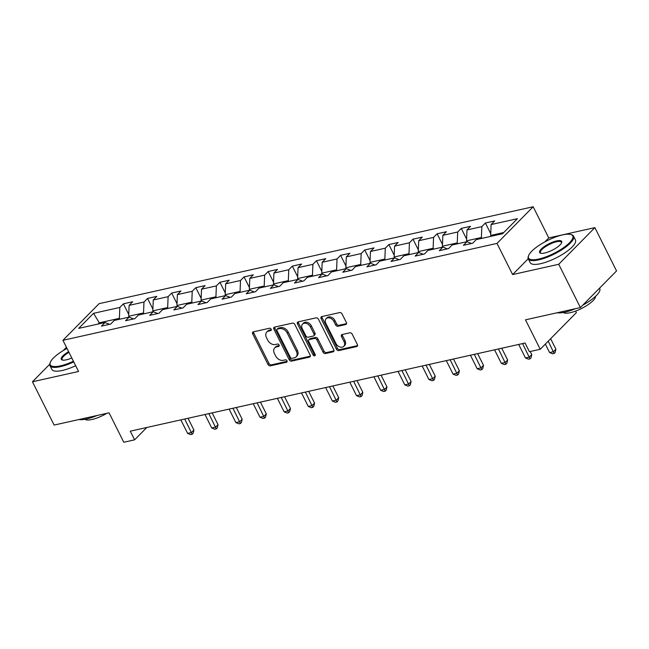 <?xml version="1.0" encoding="UTF-8"?>
<svg xmlns="http://www.w3.org/2000/svg" width="649" height="649" viewBox="0 0 649 649"><rect width="100%" height="100%" fill="white"/><g stroke="black" fill="none" stroke-linecap="round" stroke-linejoin="round"><path stroke-width="0.97" d="M271.16 329.197A1.387 1.014 -135.4 0 0 269.497 328.24L253.37 331.842A1.988 1.444 -135.4 0 0 252.802 332.15A1.988 1.444 -135.4 0 0 252.696 333.886L268.021 364.478A1.988 1.444 -135.4 0 0 270.39 365.841L286.525 362.239A1.387 1.014 -135.4 0 0 285.333 359.862L283.248 360.325A6.36 4.624 -135.4 0 1 275.663 355.968L274.389 353.421A6.36 4.624 -135.4 0 1 274.714 347.872A6.36 4.624 -135.4 0 1 276.523 346.899L278.608 346.428A1.387 1.014 -135.4 0 0 277.415 344.051L275.33 344.522A6.36 4.624 -135.4 0 1 267.745 340.165L266.471 337.61A6.36 4.624 -135.4 0 1 266.804 332.061A6.36 4.624 -135.4 0 1 268.605 331.087L270.69 330.625A1.387 1.014 -135.4 0 0 271.16 329.197M345.69 324.557A1.988 1.444 -135.4 0 0 346.258 324.249A1.988 1.444 -135.4 0 0 346.355 322.521L342.064 313.929A1.988 1.444 -135.4 0 0 339.687 312.575L321.774 316.574A1.988 1.444 -135.4 0 0 321.206 316.874A1.988 1.444 -135.4 0 0 321.109 318.61L336.425 349.211A1.988 1.444 -135.4 0 0 338.794 350.574L356.715 346.566A1.988 1.444 -135.4 0 0 357.283 346.266A1.988 1.444 -135.4 0 0 357.38 344.53L352.188 334.162A1.988 1.444 -135.4 0 0 349.819 332.799L342.153 334.511A1.988 1.444 -135.4 0 0 341.585 334.819A1.988 1.444 -135.4 0 0 341.488 336.555L344.059 341.69A5.314 3.862 -135.4 0 1 343.783 346.331A5.314 3.862 -135.4 0 1 335.939 343.508L325.847 323.364A5.314 3.862 -135.4 0 1 326.123 318.724A5.314 3.862 -135.4 0 1 333.975 321.547L335.655 324.906A1.988 1.444 -135.4 0 0 338.024 326.269L345.69 324.557L346.55 323.681M49.738 364.251L32.45 381.774L54.127 425.071L109.048 412.813L123.789 442.253L134.619 439.835L130.287 431.171L525.065 343.029L529.406 351.693L540.228 349.276L576.377 312.623L575.606 311.09M528.237 258.74L512.629 274.568L558.724 264.281L580.409 307.569L525.487 319.835L540.228 349.276M512.629 274.568L497.012 243.399L62.937 340.311L99.086 303.667L533.162 206.747L497.012 243.399M32.45 381.774L78.553 371.479L62.937 340.311M294.833 324.476A1.988 1.444 -135.4 0 0 292.464 323.113L274.551 327.112A1.988 1.444 -135.4 0 0 273.983 327.421A1.988 1.444 -135.4 0 0 273.886 329.157L289.203 359.749A1.988 1.444 -135.4 0 0 291.571 361.112L309.492 357.112A1.988 1.444 -135.4 0 0 310.052 356.812A1.988 1.444 -135.4 0 0 310.157 355.076L294.833 324.476M298.159 321.847L316.079 317.848A1.988 1.444 -135.4 0 1 318.448 319.203L333.773 349.803A1.988 1.444 -135.4 0 1 333.667 351.539A1.988 1.444 -135.4 0 1 333.107 351.839L325.433 353.551A1.988 1.444 -135.4 0 1 323.064 352.196L316.85 339.784A1.988 1.444 -135.4 0 0 314.481 338.421L309.395 339.557A1.988 1.444 -135.4 0 0 308.835 339.865A1.988 1.444 -135.4 0 0 308.729 341.593L315.195 354.516A1.387 1.014 -135.4 0 1 313.069 354.987L297.493 323.883A1.988 1.444 -135.4 0 1 297.599 322.147A1.988 1.444 -135.4 0 1 298.159 321.847M558.724 264.281L594.873 227.629L616.55 270.925L580.409 307.569M66.441 347.312L63.204 350.598M485.395 223.013L481.826 226.631L466.98 229.949L470.541 226.331L461.261 228.399L457.691 232.018L442.845 235.336L446.407 231.717L437.126 233.794L433.564 237.404L418.71 240.722L422.28 237.104L412.999 239.181L409.43 242.791L394.576 246.109L398.145 242.491L388.865 244.568L385.295 248.178L370.449 251.496L374.011 247.886L364.73 249.954L361.168 253.572L346.315 256.882L349.876 253.272L340.595 255.341L337.034 258.959L322.18 262.269L325.749 258.659L316.469 260.728L312.899 264.346L298.045 267.664L301.615 264.046L292.334 266.114L288.764 269.733L273.919 273.051L277.48 269.432L268.199 271.509L264.638 275.119L249.784 278.437L253.345 274.819L244.065 276.896L240.503 280.506L225.649 283.824L229.219 280.206L219.938 282.283L216.368 285.901L201.514 289.211L205.084 285.601L195.803 287.669L192.234 291.287L177.388 294.597L180.949 290.987L171.669 293.056L168.107 296.674L153.253 299.992L156.823 296.374L147.534 298.443L143.973 302.061L129.119 305.379L132.688 301.761L123.407 303.829L119.838 307.448L93.537 313.321L78.691 328.378L104.992 322.504L101.422 326.123L110.703 324.046L114.273 320.428L129.127 317.118L125.557 320.728L134.838 318.659L138.407 315.041L153.253 311.731L149.692 315.341L158.973 313.272L162.534 309.654L177.388 306.336L173.827 309.954L183.107 307.886L186.669 304.267L201.523 300.949L197.953 304.568L207.234 302.499L210.803 298.881L225.657 295.563L222.088 299.181L231.369 297.104L234.938 293.494L249.784 290.176L246.222 293.794L255.503 291.717L259.065 288.107L273.919 284.789L270.349 288.399L279.638 286.331L283.199 282.713L298.053 279.403L294.484 283.013L303.764 280.944L307.334 277.326L322.18 274.016L318.618 277.626L327.899 275.557L331.469 271.939L346.315 268.621L342.753 272.239L352.034 270.171L355.595 266.552L370.449 263.234L366.88 266.853L376.169 264.776L379.73 261.166L394.584 257.848L391.014 261.466L400.295 259.389L403.865 255.779L418.71 252.461L415.149 256.079L424.43 254.002L427.999 250.392L442.845 247.074L439.284 250.684L448.564 248.616L452.126 244.998L466.98 241.688L463.41 245.298L472.699 243.229L476.261 239.611L502.561 233.737L517.407 218.689L491.106 224.554L494.676 220.944L485.395 223.013L490.741 233.697M466.964 241.688L466.542 240.836L481.388 237.518L481.818 238.37M481.388 237.518L481.826 226.631M466.542 240.836L466.98 229.949M466.98 241.688L471.49 243.497M442.829 247.074L442.407 246.222L457.253 242.904L457.683 243.756M457.253 242.904L457.691 232.018M442.407 246.222L442.845 235.336M442.845 247.074L447.356 248.883M418.702 252.461L418.272 251.609L433.126 248.291L433.548 249.151M433.126 248.291L433.564 237.404M418.272 251.609L418.71 240.722M418.71 252.461L423.221 254.27M394.568 257.848L394.138 256.996L408.992 253.686L409.422 254.538M408.992 253.686L409.43 242.791M394.138 256.996L394.576 246.109M394.584 257.848L399.086 259.665M370.433 263.243L370.011 262.383L384.857 259.073L385.287 259.924M384.857 259.073L385.295 248.178M370.011 262.383L370.449 251.496M370.449 263.234L374.96 265.052M346.306 268.629L345.876 267.777L360.722 264.459L361.152 265.311M360.722 264.459L361.168 253.572M345.876 267.777L346.315 256.882M346.315 268.621L350.825 270.438M326.69 275.825L322.18 274.016L321.742 273.164L336.596 269.846L337.018 270.698M336.596 269.846L337.034 258.959M321.742 273.164L322.18 262.269M302.564 281.212L298.053 279.403L297.607 278.551L312.461 275.233L312.891 276.085M312.461 275.233L312.899 264.346M297.607 278.551L298.045 267.664M278.429 286.598L273.919 284.789L273.48 283.938L288.326 280.619L288.756 281.479M288.326 280.619L288.764 269.733M273.48 283.938L273.919 273.051M254.294 291.985L249.784 290.176L249.346 289.324L264.2 286.006L264.622 286.866M264.2 286.006L264.638 275.119M249.346 289.324L249.784 278.437M230.16 297.38L225.657 295.563L225.211 294.711L240.065 291.401L240.487 292.253M240.065 291.401L240.503 280.506M225.211 294.711L225.649 283.824M201.506 300.958L201.076 300.098L215.93 296.788L216.36 297.64M215.93 296.788L216.368 285.901M201.076 300.098L201.514 289.211M201.523 300.949L206.033 302.767M181.898 308.153L177.388 306.336L176.95 305.492L191.796 302.174L192.226 303.026M191.796 302.174L192.234 291.287M176.95 305.492L177.388 294.597M157.764 313.54L153.253 311.731L152.815 310.879L167.669 307.561L168.091 308.413M167.669 307.561L168.107 296.674M152.815 310.879L153.253 299.992M133.629 318.927L129.127 317.118L128.68 316.266L143.534 312.948L143.956 313.8M143.534 312.948L143.973 302.061M128.68 316.266L129.119 305.379M99.719 323.681L99.289 322.829L119.4 318.334L119.83 319.194M119.4 318.334L119.838 307.448M98.088 324.046L99.289 322.829L93.537 313.321M104.992 322.504L109.503 324.313M594.873 227.629L548.77 237.923L533.162 206.747M134.619 439.835L146.796 427.488M503.762 232.52L490.668 235.449L491.098 236.301M490.668 235.449L491.106 224.554M128.753 314.514L123.407 303.829M152.888 309.127L147.534 298.443M177.015 303.74L171.669 293.056M201.149 298.353L195.803 287.669M225.284 292.959L219.938 282.283M249.419 287.572L244.065 276.896M273.545 282.185L268.199 271.509M297.68 276.798L292.334 266.114M321.815 271.412L316.469 260.728M345.949 266.025L340.595 255.341M370.076 260.63L364.73 249.954M394.211 255.244L388.865 244.568M418.345 249.857L412.999 239.181M442.48 244.47L437.126 233.794M466.607 239.083L461.261 228.399M548.77 237.923L544.868 241.874M271.314 329.716L269.578 330.098A6.36 4.624 -135.4 0 0 267.777 331.071L266.804 332.061M274.714 347.872L275.695 346.882A6.36 4.624 -135.4 0 1 277.496 345.909L279.224 345.519M253.467 331.826A1.988 1.444 -135.4 0 0 253.678 332.896L269.002 363.489A1.988 1.444 -135.4 0 0 271.371 364.852L287.142 361.331M274.649 327.096A1.988 1.444 -135.4 0 0 274.86 328.167L290.184 358.759A1.988 1.444 -135.4 0 0 292.553 360.122L310.368 356.147M277.415 329.124A1.387 1.014 -135.4 0 0 276.945 330.552L290.395 357.404A1.387 1.014 -135.4 0 0 292.05 358.362L294.257 357.867A6.36 4.624 -135.4 0 0 296.058 356.893A6.36 4.624 -135.4 0 0 296.39 351.344L287.199 332.986A6.36 4.624 -135.4 0 0 279.614 328.629L277.415 329.124L278.389 328.134A1.387 1.014 -135.4 0 0 277.991 328.345L277.018 329.335M296.058 356.893L297.031 355.903A6.36 4.624 -135.4 0 0 297.364 350.355L296.39 351.344M278.389 328.134L280.587 327.64A6.36 4.624 -135.4 0 1 288.172 331.996L297.364 350.355M333.984 350.874L326.415 352.561L325.433 353.551M308.835 339.865L309.808 338.875A1.988 1.444 -135.4 0 1 310.368 338.567L315.463 337.431A1.988 1.444 -135.4 0 1 317.832 338.794L324.046 351.198A1.988 1.444 -135.4 0 0 326.415 352.561M298.264 321.823A1.988 1.444 -135.4 0 0 298.467 322.894L314.051 353.997A1.387 1.014 -135.4 0 0 315.341 354.971M310.4 326.909A5.314 3.862 -135.4 0 0 302.556 324.078A5.314 3.862 -135.4 0 0 302.28 328.719L305.833 335.817A1.988 1.444 -135.4 0 0 308.202 337.18L313.289 336.044A1.988 1.444 -135.4 0 0 313.856 335.736A1.988 1.444 -135.4 0 0 313.954 334L310.4 326.909L311.382 325.92A5.314 3.862 -135.4 0 0 303.537 323.088L302.556 324.078M313.856 335.736L314.83 334.746A1.988 1.444 -135.4 0 0 314.935 333.01L313.954 334M311.382 325.92L314.935 333.01M326.123 318.724L327.104 317.734A5.314 3.862 -135.4 0 1 334.949 320.557L336.628 323.916A1.988 1.444 -135.4 0 0 338.997 325.279L346.566 323.591M343.783 346.331L344.757 345.341A5.314 3.862 -135.4 0 0 345.033 340.701L344.059 341.69M342.25 334.486A1.988 1.444 -135.4 0 0 342.461 335.557L345.033 340.701M321.872 316.55A1.988 1.444 -135.4 0 0 322.082 317.621L337.407 348.221A1.988 1.444 -135.4 0 0 339.776 349.576L357.591 345.601M180.844 419.887L187.602 433.37L191.471 432.51L193.913 430.036L188.023 418.281M193.913 430.036L193.142 433.289L192.169 434.278L184.714 419.019M192.169 434.278L190.619 434.619L187.602 433.37M67.001 348.424A24.703 7.196 -26.6 0 0 50.314 362.345A24.703 7.196 -26.6 0 0 60.414 365.849A24.703 7.196 -26.6 0 0 73.418 361.242M73.759 361.915A25.311 7.374 153.4 0 1 60.381 366.669A25.311 7.374 153.4 0 1 49.965 365.622A25.311 7.374 153.4 0 1 50.03 363.075L50.314 362.345M71.796 357.988A12.347 3.602 153.4 0 1 66.376 359.814A12.347 3.602 153.4 0 1 62.304 360.017A12.347 3.602 153.4 0 1 68.632 351.669M97.139 415.465A25.311 7.374 153.4 0 1 86.568 418.97A25.311 7.374 153.4 0 1 78.894 419.538M106.874 413.291A18.221 5.314 153.4 0 1 91.988 419.489A18.221 5.314 153.4 0 1 84.954 419.295M75.665 365.728A25.311 7.374 153.4 0 1 62.288 370.482A25.311 7.374 153.4 0 1 51.871 369.427L49.965 365.622M68.972 352.35A11.747 3.423 -26.6 0 0 62.093 359.546A11.747 3.423 -26.6 0 0 62.718 360.106M562.569 234.897A24.703 7.196 -26.6 0 0 528.635 255.552A24.703 7.196 -26.6 0 0 538.735 259.065A24.703 7.196 -26.6 0 0 565.555 246.222A24.703 7.196 -26.6 0 0 570.706 234.484A24.703 7.196 -26.6 0 0 562.569 234.897M570.706 234.484L571.461 234.695A25.311 7.374 153.4 0 1 573.546 236.163A25.311 7.374 153.4 0 1 563.373 248.754A25.311 7.374 153.4 0 1 538.702 259.876A25.311 7.374 153.4 0 1 528.278 258.829A25.311 7.374 153.4 0 1 528.351 256.282L528.635 255.552M556.607 240.933A12.347 3.602 153.4 0 1 561.661 242.694A12.347 3.602 153.4 0 1 544.689 253.021A12.347 3.602 153.4 0 1 540.625 253.224A12.347 3.602 153.4 0 1 543.197 247.358A12.347 3.602 153.4 0 1 556.607 240.933M561.482 243.075A11.747 3.423 -26.6 0 0 561.409 242.239A11.747 3.423 -26.6 0 0 556.574 241.752A11.747 3.423 -26.6 0 0 545.128 246.912A11.747 3.423 -26.6 0 0 540.414 252.753A11.747 3.423 -26.6 0 0 541.039 253.313M575.46 308.681A25.311 7.374 153.4 0 1 564.89 312.177A25.311 7.374 153.4 0 1 557.215 312.753M595.563 296.333A18.221 5.314 153.4 0 1 587.118 305.314A18.221 5.314 153.4 0 1 570.301 312.696A18.221 5.314 153.4 0 1 563.267 312.502M573.546 236.163L575.452 239.976A25.311 7.374 153.4 0 1 565.279 252.558A25.311 7.374 153.4 0 1 540.609 263.689A25.311 7.374 153.4 0 1 530.192 262.642L528.278 258.829M599.571 288.14L599.733 288.464A25.311 7.374 153.4 0 1 582.794 305.152M204.979 414.5L211.736 427.983L215.598 427.123L218.04 424.649L212.158 412.894M218.04 424.649L217.277 427.902L216.304 428.892L208.848 413.632M216.304 428.892L214.754 429.232L211.736 427.983M229.113 409.105L235.863 422.596L239.732 421.736L242.174 419.254L236.293 407.507M242.174 419.254L241.412 422.507L240.43 423.505L232.975 408.245M240.43 423.505L238.889 423.846L235.863 422.596M253.24 403.719L259.998 417.21L263.867 416.342L266.309 413.867L260.419 402.12M266.309 413.867L265.546 417.12L264.565 418.11L257.109 402.859M264.565 418.11L263.015 418.459L259.998 417.21M277.374 398.332L284.132 411.823L288.002 410.955L290.444 408.481L284.554 396.734M290.444 408.481L289.673 411.734L288.7 412.723L281.244 397.472M288.7 412.723L287.15 413.072L284.132 411.823M301.509 392.945L308.267 406.436L312.128 405.568L314.57 403.094L308.689 391.339M314.57 403.094L313.808 406.347L312.834 407.337L305.379 392.077M312.834 407.337L311.285 407.686L308.267 406.436M325.644 387.558L332.393 401.041L336.263 400.182L338.705 397.707L332.823 385.952M338.705 397.707L337.942 400.96L336.961 401.95L329.505 386.69M336.961 401.95L335.419 402.291L332.393 401.041M349.77 382.172L356.528 395.655L360.398 394.795L362.84 392.321L356.95 380.565M362.84 392.321L362.069 395.574L361.095 396.563L353.64 381.304M361.095 396.563L359.546 396.904L356.528 395.655M373.905 376.777L380.663 390.268L384.533 389.408L386.974 386.934L381.085 375.179M386.974 386.934L386.204 390.187L385.23 391.177L377.775 375.917M385.23 391.177L383.681 391.517L380.663 390.268M398.04 371.39L404.798 384.881L408.659 384.021L411.101 381.539L405.219 369.792M411.101 381.539L410.338 384.792L409.365 385.782L401.909 370.53M409.365 385.782L407.815 386.131L404.798 384.881M422.175 366.004L428.924 379.495L432.794 378.627L435.236 376.152L429.354 364.405M435.236 376.152L434.473 379.405L433.491 380.395L426.036 365.144M433.491 380.395L431.95 380.744L428.924 379.495M446.301 360.617L453.059 374.108L456.928 373.24L459.37 370.766L453.481 359.011M459.37 370.766L458.6 374.019L457.626 375.008L450.171 359.757M457.626 375.008L456.077 375.357L453.059 374.108M470.436 355.23L477.193 368.721L481.055 367.853L483.505 365.379L477.615 353.624M483.505 365.379L482.734 368.632L481.761 369.622L474.305 354.362M481.761 369.622L480.211 369.971L477.193 368.721M494.57 349.843L501.32 363.326L505.19 362.466L507.632 359.992L501.75 348.237M507.632 359.992L506.869 363.245L505.887 364.235L498.44 348.975M505.887 364.235L504.346 364.576L501.32 363.326M518.705 344.457L525.455 357.94L529.324 357.08L531.766 354.605L530.217 351.507M531.766 354.605L531.004 357.859L530.022 358.848L522.567 343.589M530.022 358.848L528.481 359.189L525.455 357.94M545.347 344.084L549.589 352.553L553.459 351.693L555.901 349.211L550.644 338.721M555.901 349.211L555.13 352.464L554.157 353.462L548.202 341.196M554.157 353.462L552.607 353.802L549.589 352.553M269.578 330.098L268.605 331.087M279.208 345.82L278.608 346.428M277.496 345.909L276.523 346.899M287.126 361.631L286.525 362.239M271.371 364.852L270.39 365.841M269.002 363.489L268.021 364.478M253.678 332.896L252.696 333.886M271.298 330.008L270.69 330.625M310.352 356.244L309.492 357.112M292.553 360.122L291.571 361.112M290.184 358.759L289.203 359.749M274.86 328.167L273.886 329.157M288.172 331.996L287.199 332.986M280.587 327.64L279.614 328.629M333.967 350.971L333.107 351.839M324.046 351.198L323.064 352.196M317.832 338.794L316.85 339.784M315.463 337.431L314.481 338.421M310.368 338.567L309.395 339.557M314.051 353.997L313.069 354.987M298.467 322.894L297.493 323.883M338.997 325.279L338.024 326.269M336.628 323.916L335.655 324.906M334.949 320.557L333.975 321.547M342.461 335.557L341.488 336.555M357.575 345.698L356.715 346.566M339.776 349.576L338.794 350.574M337.407 348.221L336.425 349.211M322.082 317.621L321.109 318.61"/></g></svg>
